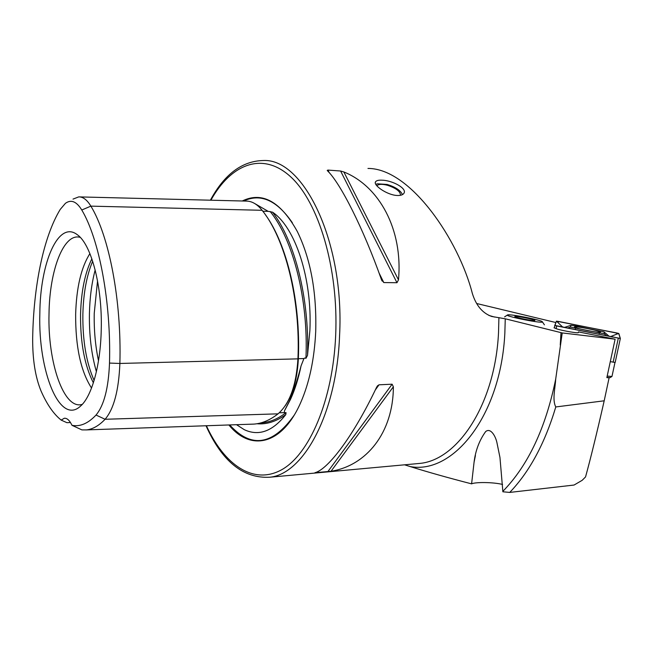 <?xml version="1.0" encoding="UTF-8"?>
<svg xmlns="http://www.w3.org/2000/svg" width="653" height="653" viewBox="0 0 653 653"><rect width="100%" height="100%" fill="white"/><g stroke="black" fill="none" stroke-linecap="round" stroke-linejoin="round"><path stroke-width="0.98" d="M254.564 203.442L268.163 211.352L272.497 212.152C295.18 227.13 312.379 278.586 309.881 330.606L307.514 355.379C309.506 298.266 294.617 240.369 272.497 212.152M250.605 424.213L254.107 424.091C262.171 423.438 270.154 420.018 278.039 413.839C289.654 403.701 296.291 385.376 297.939 358.856C300.6 299.458 285.1 238.565 262.114 210.299C257.135 204.087 251.78 201.018 246.075 201.091L79.699 196.912M256.898 423.748C266.563 424.597 276.203 421.56 285.802 414.614L286.055 412.647L284.186 412.655L284.586 410.557L289.524 400.885C293.613 391.506 297.458 379.842 301.057 365.892L303.939 358.554L304.918 357.934L305.939 358.35L307.514 355.379M382.413 180.212C378.773 179.975 376.503 180.481 375.597 181.73C372.773 184.954 386.903 195.018 397.04 195.484C400.599 195.639 402.893 194.904 403.921 193.288C407.309 188.464 392.608 180.53 382.413 180.212M285.802 414.614C272.562 431.429 258.719 436.449 244.263 429.674L236.541 424.703M228.893 424.964C250.319 451.501 281.908 445.615 300.682 402.615C309.391 382.723 314.395 359.019 315.709 331.512C316.778 292.136 310.632 258.768 297.262 231.407C280.504 201.426 262.171 191.288 242.255 200.993M404.566 464.814L410.198 466.577C428.033 472.135 448.497 477.898 471.597 483.857L474.07 462.21C475.498 450.529 479.359 440.318 485.652 431.576C490.721 427.389 495.611 436.367 496.917 442.563L499.961 457.475L502.875 491.782L509.748 492.419L574.069 485.04L582.166 480.322L585.537 476.943C590.679 458.243 596.899 432.866 604.196 400.803L555.785 406.95C552.079 399.905 555.221 388.315 555.703 379.083L562.225 332.94L615.118 339.193L578.468 331.904L578.346 332.638C578.036 333.397 563.923 331.014 557.327 329.079L554.046 327.757M367.966 168.433C410.729 168.36 458.83 240.598 472.307 293.319C476.013 305.424 482.469 313.138 491.66 316.46L505.259 318.795L562.225 332.94M502.557 484.444C493.105 482.077 475.213 481.996 471.597 483.857M92.669 261.208C86.686 275.37 83.421 293.009 82.874 314.117C82.547 340.58 86.294 362.684 94.105 380.43M91.869 258.825C84.955 272.856 81.184 291.344 80.564 314.281C80.286 342.605 84.555 365.451 93.371 382.821M89.902 253.609C81.192 267.33 76.442 287.557 75.65 314.305C75.47 346.71 80.768 371.288 91.534 388.045M80.246 237.382C63.668 232.435 49.457 270.464 49.016 313.848C47.636 362.35 63.839 410.313 82.294 404.354M39.833 313.497C38.029 371.043 59.733 426.083 80.703 405.954C91.804 396.249 100.546 365.28 101.239 329.724C102.472 286.479 91.24 244.124 77.274 234.705C58.313 219.906 40.168 262.8 39.833 313.497M381.458 279.623C363.248 228.215 340.442 183.232 327.463 170.76L327.21 170.409L327.953 170.082L340.605 171.013L343.853 171.959C379.173 186.129 403.097 229.423 398.485 279.851L396.967 282.725L383.809 282.569L381.458 279.623M314.934 472.731C328.206 469.401 353.787 435.347 376.446 387.58L377.516 385.825L379.034 384.805L392.118 384.201L393.367 386.78C393.261 432.849 366.219 465.736 331.03 471.254L314.934 472.731M81.78 210.005C99.166 239.071 111.173 301.874 109.508 363.076C108.504 388.143 104.015 405.464 96.032 415.047C88.049 423.519 80.041 426.94 71.985 425.307C69.585 420.344 67.022 417.993 64.32 418.255L61.17 420.099C53.619 414.067 46.902 404.354 41.025 390.951C35.295 376.993 32.511 359.379 32.674 338.099C33.499 286.545 43.392 236.998 60.239 209.409L65.422 203.328C71.104 199.214 76.556 201.442 81.78 210.005L90.873 206.136L262.114 210.299M70.483 422.548L66.924 422.687L61.17 420.099M71.985 425.307L81.886 429.886L86.302 429.911C92.636 429.299 98.897 425.756 105.084 419.275C113.834 409.056 118.773 390.453 119.883 363.46C121.67 300.462 109.067 235.847 90.873 206.136C87.078 199.859 83.037 196.782 78.735 196.888L73.005 199.108M604.196 400.803L609.127 377.703M615.118 339.193L606.857 377.605L609.143 377.818M578.305 332.663L578.468 331.904M476.666 303.506L555.842 322.533M610.106 377.622L606.898 377.418M607.184 376.087L611.967 376.463L614.987 362.48M542.398 321.856L542.406 321.888C543.443 323.864 506.295 316.648 507.34 315.089L507.569 314.917C509.96 313.791 542.578 320.272 542.398 321.856M514.833 316.534C514.311 315.432 535.027 319.431 534.864 320.403L534.734 320.517C533.379 321.186 514.319 317.366 514.833 316.534L514.899 316.64M587.414 328.549C580.003 327.129 575.677 326.582 574.452 326.908C574.713 327.594 579.015 328.81 587.365 330.54C594.842 331.969 599.176 332.516 600.385 332.189C600.05 331.479 595.724 330.263 587.414 328.549M570.461 327.088L604.368 333.814L604.066 331.92L575.864 325.978L570.951 325.308L570.461 327.088L567.416 328.084M554.683 325.398L620.342 338.458L618.832 333.512L558.388 321.407L556.397 321.154L554.16 327.92M620.342 338.458L615.175 362.448L620.342 338.458M610.294 361.64L615.175 362.448M620.244 338.417L618.734 333.487L616.807 332.965L556.487 321.178L554.789 325.431L556.674 325.945L620.146 338.45M560.984 326.802L562.102 327.022M562.821 327.169L556.487 321.178M610.473 336.638L616.62 334.173L616.807 332.965M611.347 336.809L612.702 337.079M564.584 327.373L570.836 325.365L564.584 327.373M375.875 184.448L377.352 183.795L387.172 184.456C394.918 186.831 399.881 189.966 402.068 193.859L402.305 194.7M376.854 185.811C378.487 184.089 381.981 183.901 387.343 185.24C396.175 188.17 400.542 191.525 400.452 195.304M375.81 184.342L376.479 184.105M297.948 358.734L298.331 358.701C300.862 302.07 286.814 243.781 265.322 214.617M285.034 409.79L290.528 399.318C294.96 389.604 298.47 378.454 301.057 365.892M229.701 424.94C251.185 448.603 272.644 445.403 294.095 415.324M498.908 317.595L498.525 332.728C495.047 404.207 457.875 459.867 419.92 463.401L269.787 477.221C303.416 474.176 336.719 413.937 339.576 335.511C344.645 241.781 303.604 158.361 263.445 160.516C242.173 160.932 224.485 174.155 210.38 200.193M206.413 425.748C224.199 464.667 253.135 485.155 281.198 470.005C309.138 454.986 332.891 400.722 335.683 335.267C338.646 268.203 318.558 202.006 290.503 176.653C262.384 151.047 230.884 164.189 210.903 200.21M410.198 466.577C453.068 474.658 500.9 415.855 504.851 333.038L505.259 318.795M560.25 344.988L561 332.655M97.542 280.872L94.236 313.334C93.91 330.018 95.33 345.829 98.497 360.75M95.175 269.958C91.714 283.043 89.796 297.507 89.428 313.35C89.053 334.687 91.379 354.122 96.391 371.671M96.032 415.047L105.084 419.275L278.039 413.839M305.939 358.35C308.575 299.654 293.115 239.512 270.138 211.474M262.832 211.221L268.163 211.352M285.328 405.627C292.993 394.224 297.327 378.577 298.356 358.701L303.939 358.554M261.061 422.834L262.049 422.801C270.138 422.148 278.137 418.769 286.055 412.647M279.264 412.802L284.186 412.655M109.508 363.076L119.883 363.46L297.939 358.856M509.748 492.419C529.575 471.727 544.92 443.232 555.785 406.95M502.851 491.342C528.097 465.475 545.712 428.058 555.703 379.083M494.525 317.048L488.885 315.423M292.389 222.804C276.954 200.308 260.686 193.051 243.577 201.026M343.853 171.959L398.485 279.851M340.605 171.013L396.967 282.725M327.953 170.082L329.259 172.727M379.042 272.97L383.809 282.569M393.367 386.78L331.03 471.254M392.118 384.201L327.798 471.719M379.034 384.805L375.263 390.021M556.095 328.712L556.674 325.953M613.134 362.219L618.309 338.197M558.119 322.59L558.388 321.415M616.62 334.173L618.734 333.487M575.228 329.634L575.464 328.475M609.241 336.385L604.082 331.944L609.306 336.401M606.8 335.903L604.368 333.814M599.087 334.369L599.291 333.201M284.594 410.557L289.524 400.885M375.597 181.73L375.344 182.424M474.07 462.21L475.417 455.525M86.302 429.911L254.107 424.091M206.005 425.756C222.077 461.5 243.34 478.657 269.787 477.221M64.851 418.222L64.32 418.255M381.776 280.406L382.054 280.97M377.516 385.825L377.067 386.454M611.967 376.463L614.979 362.48M610.016 377.671L611.869 376.52M542.406 321.888L544.414 324.851M507.348 315.064L504.614 316.86"/></g></svg>
